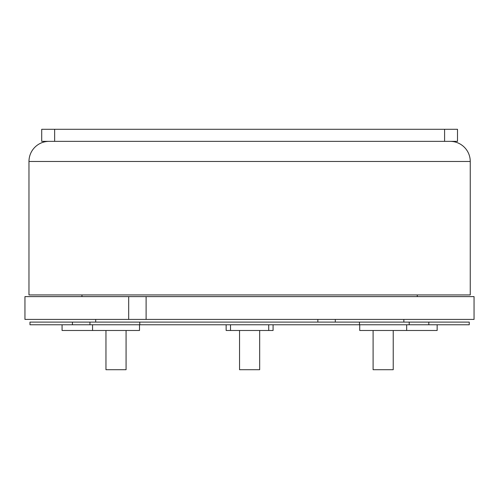 <?xml version="1.0" encoding="UTF-8"?>
<svg xmlns="http://www.w3.org/2000/svg" width="499" height="499" viewBox="0 0 499 499"><rect width="100%" height="100%" fill="white"/><g stroke="black" fill="none" stroke-linecap="round" stroke-linejoin="round"><path stroke-width="0.75" d="M126.072 330.481L126.072 369.709L105.956 369.709L105.956 330.481M393.224 330.481L393.224 369.709L373.102 369.709L373.102 330.481M259.673 330.481L259.673 369.709L239.551 369.709L239.551 330.481M139.502 324.78L139.502 330.481L92.558 330.481L92.558 324.78M437.155 324.78L437.155 330.481L359.723 330.481L359.723 324.78M406.666 330.481L406.666 324.78M273.084 324.78L273.084 330.481L226.141 330.481L226.141 324.78M92.558 330.481L62.069 330.481L62.069 324.78M268.724 330.481L268.724 324.78M230.501 330.481L230.501 324.78M417.27 296.612L417.27 294.934M81.955 296.612L81.955 294.934M49.095 141.36A20.116 20.116 0 0 0 28.973 161.476L28.973 294.934L470.251 294.934L470.251 161.476L28.973 161.476M450.135 141.36A20.116 20.116 0 0 1 470.251 161.476M24.95 319.416L24.95 296.612L128.68 296.612L128.68 319.416L24.95 319.416M89.951 322.098L469.247 322.098L469.247 324.78L29.977 324.78L29.977 322.098L89.951 322.098L89.951 324.78M128.68 296.612L474.05 296.612L474.05 319.416L128.68 319.416M146.107 296.612L146.107 319.416M444.59 129.291L41.716 129.291L41.716 141.36L457.508 141.36L457.508 129.291L444.59 129.291L444.59 141.36M54.64 129.291L54.64 141.36M95.696 322.098L95.696 319.416M335.284 322.098L335.284 319.416M317.857 322.098L317.857 319.416M72.417 322.098L72.417 324.78M409.211 322.098L409.211 324.78M428.809 322.098L428.809 324.78M359.455 322.098L359.455 324.78M139.776 322.098L139.776 324.78M403.859 322.098L403.859 319.416"/></g></svg>
